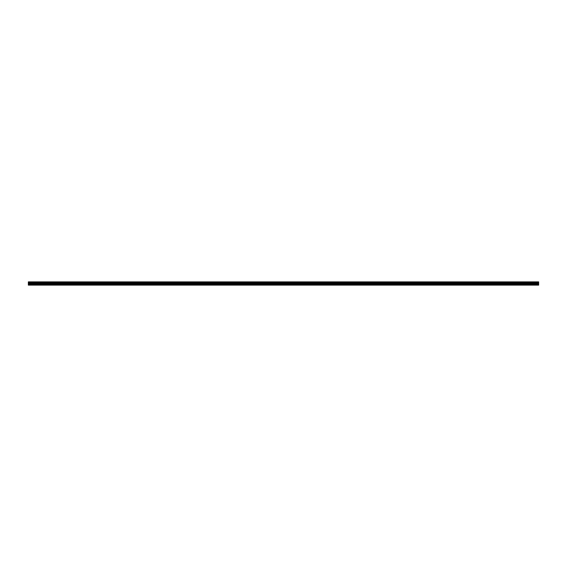 <?xml version="1.0" encoding="UTF-8"?>
<svg xmlns="http://www.w3.org/2000/svg" width="567" height="567" viewBox="0 0 567 567"><rect width="100%" height="100%" fill="white"/><g stroke="black" fill="none" stroke-linecap="round" stroke-linejoin="round"><path stroke-width="0.43" stroke-dasharray="2.83 2.13" d="M30.512 283.025L29.704 283.025L30.512 283.025M30.512 285.123L31.001 285.123L30.512 285.123M536.488 283.025L535.68 283.025L536.488 283.025M536.488 285.123L535.999 285.123L536.488 285.123M523.511 283.025L524.326 283.025L523.511 283.025M523.511 285.123L524 285.123L523.511 285.123M510.541 283.025L509.726 283.025L510.541 283.025M510.541 285.123L510.052 285.123L510.541 285.123M497.564 283.025L498.379 283.025L497.564 283.025M497.564 285.123L498.053 285.123L497.564 285.123M484.594 283.025L483.779 283.025L484.594 283.025M484.594 285.123L484.105 285.123L484.594 285.123M471.616 283.025L472.431 283.025L471.616 283.025M471.616 285.123L472.105 285.123L471.616 285.123M458.646 283.025L457.831 283.025L458.646 283.025M458.646 285.123L458.157 285.123L458.646 285.123M445.669 283.025L446.484 283.025L445.669 283.025M445.669 285.123L446.158 285.123L445.669 285.123M432.699 283.025L431.884 283.025L432.699 283.025M432.699 285.123L432.21 285.123L432.699 285.123M419.722 283.025L420.537 283.025L419.722 283.025M419.722 285.123L420.211 285.123L419.722 285.123M406.752 283.025L405.937 283.025L406.752 283.025M406.752 285.123L406.263 285.123L406.752 285.123M393.774 283.025L394.589 283.025L393.774 283.025M393.774 285.123L394.263 285.123L393.774 285.123M380.804 283.025L379.989 283.025L380.804 283.025M380.804 285.123L380.315 285.123L380.804 285.123M367.827 283.025L368.642 283.025L367.827 283.025M367.827 285.123L368.316 285.123L367.827 285.123M354.857 283.025L354.042 283.025L354.857 283.025M354.857 285.123L354.368 285.123L354.857 285.123M341.88 283.025L342.695 283.025L341.88 283.025M341.88 285.123L342.369 285.123L341.88 285.123M328.91 283.025L328.095 283.025L328.91 283.025M328.91 285.123L328.421 285.123L328.91 285.123M315.932 283.025L316.747 283.025L315.932 283.025M315.932 285.123L316.421 285.123L315.932 285.123M302.962 283.025L302.147 283.025L302.962 283.025M302.962 285.123L302.473 285.123L302.962 285.123M289.985 283.025L290.8 283.025L289.985 283.025M289.985 285.123L290.474 285.123L289.985 285.123M277.015 283.025L276.2 283.025L277.015 283.025M277.015 285.123L276.526 285.123L277.015 285.123M264.038 283.025L264.853 283.025L264.038 283.025M264.038 285.123L264.527 285.123L264.038 285.123M251.068 283.025L250.253 283.025L251.068 283.025M251.068 285.123L250.579 285.123L251.068 285.123M238.09 283.025L238.905 283.025L238.09 283.025M238.09 285.123L238.579 285.123L238.09 285.123M225.12 283.025L224.305 283.025L225.12 283.025M225.12 285.123L224.631 285.123L225.12 285.123M212.143 283.025L212.958 283.025L212.143 283.025M212.143 285.123L212.632 285.123L212.143 285.123M199.173 283.025L198.358 283.025L199.173 283.025M199.173 285.123L198.684 285.123L199.173 285.123M186.196 283.025L187.011 283.025L186.196 283.025M186.196 285.123L186.685 285.123L186.196 285.123M173.226 283.025L172.411 283.025L173.226 283.025M173.226 285.123L172.737 285.123L173.226 285.123M160.248 283.025L161.063 283.025L160.248 283.025M160.248 285.123L160.737 285.123L160.248 285.123M147.278 283.025L146.463 283.025L147.278 283.025M147.278 285.123L146.789 285.123L147.278 285.123M134.301 283.025L135.116 283.025L134.301 283.025M134.301 285.123L134.79 285.123L134.301 285.123M121.331 283.025L120.516 283.025L121.331 283.025M121.331 285.123L120.842 285.123L121.331 285.123M108.354 283.025L109.169 283.025L108.354 283.025M108.354 285.123L107.865 285.123L108.354 285.123M95.384 283.025L94.569 283.025L95.384 283.025M95.384 285.123L94.895 285.123L95.384 285.123M82.406 283.025L83.221 283.025L82.406 283.025M82.406 285.123L81.917 285.123L82.406 285.123M69.436 283.025L68.621 283.025L69.436 283.025M69.436 285.123L68.947 285.123L69.436 285.123M56.459 283.025L57.274 283.025L56.459 283.025M56.459 285.123L55.97 285.123L56.459 285.123M43.489 283.025L42.674 283.025L43.489 283.025M43.489 285.123L43 285.123L43.489 285.123M30.512 281.877L29.704 281.877L30.512 281.877M536.488 281.877L535.68 281.877L536.488 281.877M523.511 281.877L524.326 281.877L523.511 281.877M510.541 281.877L509.726 281.877L510.541 281.877M497.564 281.877L498.379 281.877L497.564 281.877M484.594 281.877L483.779 281.877L484.594 281.877M471.616 281.877L472.431 281.877L471.616 281.877M458.646 281.877L457.831 281.877L458.646 281.877M445.669 281.877L446.484 281.877L445.669 281.877M432.699 281.877L431.884 281.877L432.699 281.877M419.722 281.877L420.537 281.877L419.722 281.877M406.752 281.877L405.937 281.877L406.752 281.877M393.774 281.877L394.589 281.877L393.774 281.877M380.804 281.877L379.989 281.877L380.804 281.877M367.827 281.877L368.642 281.877L367.827 281.877M354.857 281.877L354.042 281.877L354.857 281.877M341.88 281.877L342.695 281.877L341.88 281.877M328.91 281.877L328.095 281.877L328.91 281.877M315.932 281.877L316.747 281.877L315.932 281.877M302.962 281.877L302.147 281.877L302.962 281.877M289.985 281.877L290.8 281.877L289.985 281.877M277.015 281.877L276.2 281.877L277.015 281.877M264.038 281.877L264.853 281.877L264.038 281.877M251.068 281.877L250.253 281.877L251.068 281.877M238.09 281.877L238.905 281.877L238.09 281.877M225.12 281.877L224.305 281.877L225.12 281.877M212.143 281.877L212.958 281.877L212.143 281.877M199.173 281.877L198.358 281.877L199.173 281.877M186.196 281.877L187.011 281.877L186.196 281.877M173.226 281.877L172.411 281.877L173.226 281.877M160.248 281.877L161.063 281.877L160.248 281.877M147.278 281.877L146.463 281.877L147.278 281.877M134.301 281.877L135.116 281.877L134.301 281.877M121.331 281.877L120.516 281.877L121.331 281.877M108.354 281.877L109.169 281.877L108.354 281.877M95.384 281.877L94.569 281.877L95.384 281.877M82.406 281.877L83.221 281.877L82.406 281.877M69.436 281.877L68.621 281.877L69.436 281.877M56.459 281.877L57.274 281.877L56.459 281.877M43.489 281.877L42.674 281.877L43.489 281.877M28.35 285.017L538.65 285.123L28.35 285.123L538.65 285.123L28.35 285.017L28.35 282.387L538.65 282.387L538.65 281.877L28.35 281.877L28.35 282.387M538.65 285.017L538.65 282.387M28.35 284.903L538.65 284.903L28.35 284.903M28.35 281.877L538.65 281.877L28.35 281.877M538.65 282.097L28.35 282.097L538.65 282.097M28.35 282.295L538.65 282.295M538.65 281.99L28.35 281.99M28.35 283.153L538.65 283.153M538.65 282.756L28.35 282.756M538.65 283.294L28.35 283.294M28.35 284.117L538.65 284.117M28.35 284.478L538.65 284.478M538.65 282.671L28.35 282.671M30.023 285.123L30.023 283.025L30.023 285.123M535.999 285.123L535.999 283.025L535.999 285.123M523.029 285.123L523.029 283.025L523.029 285.123M510.052 285.123L510.052 283.025L510.052 285.123M497.082 285.123L497.082 283.025L497.082 285.123M484.105 285.123L484.105 283.025L484.105 285.123M471.134 285.123L471.134 283.025L471.134 285.123M458.157 285.123L458.157 283.025L458.157 285.123M445.187 285.123L445.187 283.025L445.187 285.123M432.21 285.123L432.21 283.025L432.21 285.123M419.24 285.123L419.24 283.025L419.24 285.123M406.263 285.123L406.263 283.025L406.263 285.123M393.292 285.123L393.292 283.025L393.292 285.123M380.315 285.123L380.315 283.025L380.315 285.123M367.345 285.123L367.345 283.025L367.345 285.123M354.368 285.123L354.368 283.025L354.368 285.123M341.398 285.123L341.398 283.025L341.398 285.123M328.421 285.123L328.421 283.025L328.421 285.123M315.45 285.123L315.45 283.025L315.45 285.123M302.473 285.123L302.473 283.025L302.473 285.123M289.503 285.123L289.503 283.025L289.503 285.123M276.526 285.123L276.526 283.025L276.526 285.123M263.556 285.123L263.556 283.025L263.556 285.123M250.579 285.123L250.579 283.025L250.579 285.123M237.608 285.123L237.608 283.025L237.608 285.123M224.631 285.123L224.631 283.025L224.631 285.123M211.661 285.123L211.661 283.025L211.661 285.123M198.684 285.123L198.684 283.025L198.684 285.123M185.714 285.123L185.714 283.025L185.714 285.123M172.737 285.123L172.737 283.025L172.737 285.123M159.766 285.123L159.766 283.025L159.766 285.123M146.789 285.123L146.789 283.025L146.789 285.123M133.819 285.123L133.819 283.025L133.819 285.123M120.842 285.123L120.842 283.025L120.842 285.123M107.865 285.123L107.865 283.025L107.865 285.123M94.895 285.123L94.895 283.025L94.895 285.123M81.917 285.123L81.917 283.025L81.917 285.123M68.947 285.123L68.947 283.025L68.947 285.123M55.97 285.123L55.97 283.025L55.97 285.123M43 285.123L43 283.025L43 285.123M29.704 283.025L29.704 281.877L29.704 283.025M535.68 283.025L535.68 281.877L535.68 283.025M522.703 283.025L522.703 281.877L522.703 283.025M509.726 283.025L509.726 281.877L509.726 283.025M496.756 283.025L496.756 281.877L496.756 283.025M483.779 283.025L483.779 281.877L483.779 283.025M470.808 283.025L470.808 281.877L470.808 283.025M457.831 283.025L457.831 281.877L457.831 283.025M444.861 283.025L444.861 281.877L444.861 283.025M431.884 283.025L431.884 281.877L431.884 283.025M418.914 283.025L418.914 281.877L418.914 283.025M405.937 283.025L405.937 281.877L405.937 283.025M392.966 283.025L392.966 281.877L392.966 283.025M379.989 283.025L379.989 281.877L379.989 283.025M367.019 283.025L367.019 281.877L367.019 283.025M354.042 283.025L354.042 281.877L354.042 283.025M341.072 283.025L341.072 281.877L341.072 283.025M328.095 283.025L328.095 281.877L328.095 283.025M315.124 283.025L315.124 281.877L315.124 283.025M302.147 283.025L302.147 281.877L302.147 283.025M289.177 283.025L289.177 281.877L289.177 283.025M276.2 283.025L276.2 281.877L276.2 283.025M263.23 283.025L263.23 281.877L263.23 283.025M250.253 283.025L250.253 281.877L250.253 283.025M237.282 283.025L237.282 281.877L237.282 283.025M224.305 283.025L224.305 281.877L224.305 283.025M211.335 283.025L211.335 281.877L211.335 283.025M198.358 283.025L198.358 281.877L198.358 283.025M185.388 283.025L185.388 281.877L185.388 283.025M172.411 283.025L172.411 281.877L172.411 283.025M159.44 283.025L159.44 281.877L159.44 283.025M146.463 283.025L146.463 281.877L146.463 283.025M133.493 283.025L133.493 281.877L133.493 283.025M120.516 283.025L120.516 281.877L120.516 283.025M107.546 283.025L107.546 281.877L107.546 283.025M94.569 283.025L94.569 281.877L94.569 283.025M81.598 283.025L81.598 281.877L81.598 283.025M68.621 283.025L68.621 281.877L68.621 283.025M55.651 283.025L55.651 281.877L55.651 283.025M42.674 283.025L42.674 281.877L42.674 283.025M31.001 285.123L31.001 283.025L31.001 285.123M536.977 285.123L536.977 283.025L536.977 285.123M524 285.123L524 283.025L524 285.123M511.03 285.123L511.03 283.025L511.03 285.123M498.053 285.123L498.053 283.025L498.053 285.123M485.083 285.123L485.083 283.025L485.083 285.123M472.105 285.123L472.105 283.025L472.105 285.123M459.135 285.123L459.135 283.025L459.135 285.123M446.158 285.123L446.158 283.025L446.158 285.123M433.181 285.123L433.181 283.025L433.181 285.123M420.211 285.123L420.211 283.025L420.211 285.123M407.234 285.123L407.234 283.025L407.234 285.123M394.263 285.123L394.263 283.025L394.263 285.123M381.286 285.123L381.286 283.025L381.286 285.123M368.316 285.123L368.316 283.025L368.316 285.123M355.339 285.123L355.339 283.025L355.339 285.123M342.369 285.123L342.369 283.025L342.369 285.123M329.392 285.123L329.392 283.025L329.392 285.123M316.421 285.123L316.421 283.025L316.421 285.123M303.444 285.123L303.444 283.025L303.444 285.123M290.474 285.123L290.474 283.025L290.474 285.123M277.497 285.123L277.497 283.025L277.497 285.123M264.527 285.123L264.527 283.025L264.527 285.123M251.55 285.123L251.55 283.025L251.55 285.123M238.579 285.123L238.579 283.025L238.579 285.123M225.602 285.123L225.602 283.025L225.602 285.123M212.632 285.123L212.632 283.025L212.632 285.123M199.655 285.123L199.655 283.025L199.655 285.123M186.685 285.123L186.685 283.025L186.685 285.123M173.708 285.123L173.708 283.025L173.708 285.123M160.737 285.123L160.737 283.025L160.737 285.123M147.76 285.123L147.76 283.025L147.76 285.123M134.79 285.123L134.79 283.025L134.79 285.123M121.813 285.123L121.813 283.025L121.813 285.123M108.843 285.123L108.843 283.025L108.843 285.123M95.866 285.123L95.866 283.025L95.866 285.123M82.895 285.123L82.895 283.025L82.895 285.123M69.918 285.123L69.918 283.025L69.918 285.123M56.948 285.123L56.948 283.025L56.948 285.123M43.971 285.123L43.971 283.025L43.971 285.123M31.32 283.025L31.32 281.877L31.32 283.025M537.296 283.025L537.296 281.877L537.296 283.025M524.326 283.025L524.326 281.877L524.326 283.025M511.349 283.025L511.349 281.877L511.349 283.025M498.379 283.025L498.379 281.877L498.379 283.025M485.402 283.025L485.402 281.877L485.402 283.025M472.431 283.025L472.431 281.877L472.431 283.025M459.454 283.025L459.454 281.877L459.454 283.025M446.484 283.025L446.484 281.877L446.484 283.025M433.507 283.025L433.507 281.877L433.507 283.025M420.537 283.025L420.537 281.877L420.537 283.025M407.56 283.025L407.56 281.877L407.56 283.025M394.589 283.025L394.589 281.877L394.589 283.025M381.612 283.025L381.612 281.877L381.612 283.025M368.642 283.025L368.642 281.877L368.642 283.025M355.665 283.025L355.665 281.877L355.665 283.025M342.695 283.025L342.695 281.877L342.695 283.025M329.718 283.025L329.718 281.877L329.718 283.025M316.747 283.025L316.747 281.877L316.747 283.025M303.77 283.025L303.77 281.877L303.77 283.025M290.8 283.025L290.8 281.877L290.8 283.025M277.823 283.025L277.823 281.877L277.823 283.025M264.853 283.025L264.853 281.877L264.853 283.025M251.876 283.025L251.876 281.877L251.876 283.025M238.905 283.025L238.905 281.877L238.905 283.025M225.928 283.025L225.928 281.877L225.928 283.025M212.958 283.025L212.958 281.877L212.958 283.025M199.981 283.025L199.981 281.877L199.981 283.025M187.011 283.025L187.011 281.877L187.011 283.025M174.034 283.025L174.034 281.877L174.034 283.025M161.063 283.025L161.063 281.877L161.063 283.025M148.086 283.025L148.086 281.877L148.086 283.025M135.116 283.025L135.116 281.877L135.116 283.025M122.139 283.025L122.139 281.877L122.139 283.025M109.169 283.025L109.169 281.877L109.169 283.025M96.192 283.025L96.192 281.877L96.192 283.025M83.221 283.025L83.221 281.877L83.221 283.025M70.244 283.025L70.244 281.877L70.244 283.025M57.274 283.025L57.274 281.877L57.274 283.025M44.297 283.025L44.297 281.877L44.297 283.025"/><path stroke-width="0.85" d="M28.35 284.478L28.35 282.756L538.65 282.756L538.65 285.123L28.35 285.123L28.35 284.478L538.65 284.478M28.35 281.99L538.65 281.877L28.35 281.877L28.35 282.671L538.65 282.756M538.65 281.99L538.65 282.671M538.65 282.295L28.35 282.295M538.65 285.017L28.35 285.017M28.35 284.117L538.65 284.117M28.35 283.294L538.65 283.294M538.65 283.153L28.35 283.153M538.65 282.387L28.35 282.387"/></g></svg>
